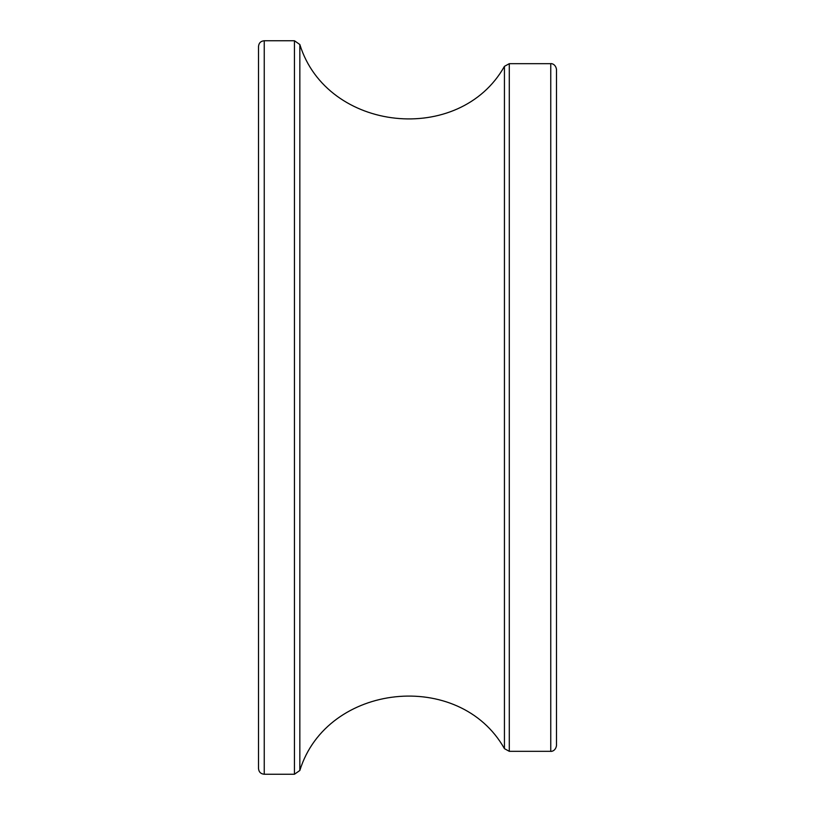 <?xml version="1.0" encoding="UTF-8"?>
<svg xmlns="http://www.w3.org/2000/svg" width="815" height="815" viewBox="0 0 815 815"><rect width="100%" height="100%" fill="white"/><g stroke="black" fill="none" stroke-linecap="round" stroke-linejoin="round"><path stroke-width="1.22" d="M264.243 40.75C260.759 41.086 258.844 43.001 258.508 46.475L258.508 768.525C258.844 771.999 260.759 773.914 264.243 774.25L264.243 40.75L294.449 40.75L294.449 774.25L264.243 774.25M556.492 745.603L556.492 69.397C555.443 63.295 550.4 63.458 550.757 63.672L550.757 751.328C550.4 751.542 555.443 751.705 556.492 745.603M509.294 63.672L504.444 66.341L504.444 748.659L509.294 751.328L509.294 63.672L550.757 63.672M294.449 774.25L299.839 770.481L299.839 44.519L294.449 40.75M509.294 751.328L550.757 751.328M299.839 44.519C326.856 132.03 459.558 146.201 504.444 66.341M299.839 770.481C326.856 682.97 459.558 668.799 504.444 748.659"/></g></svg>
